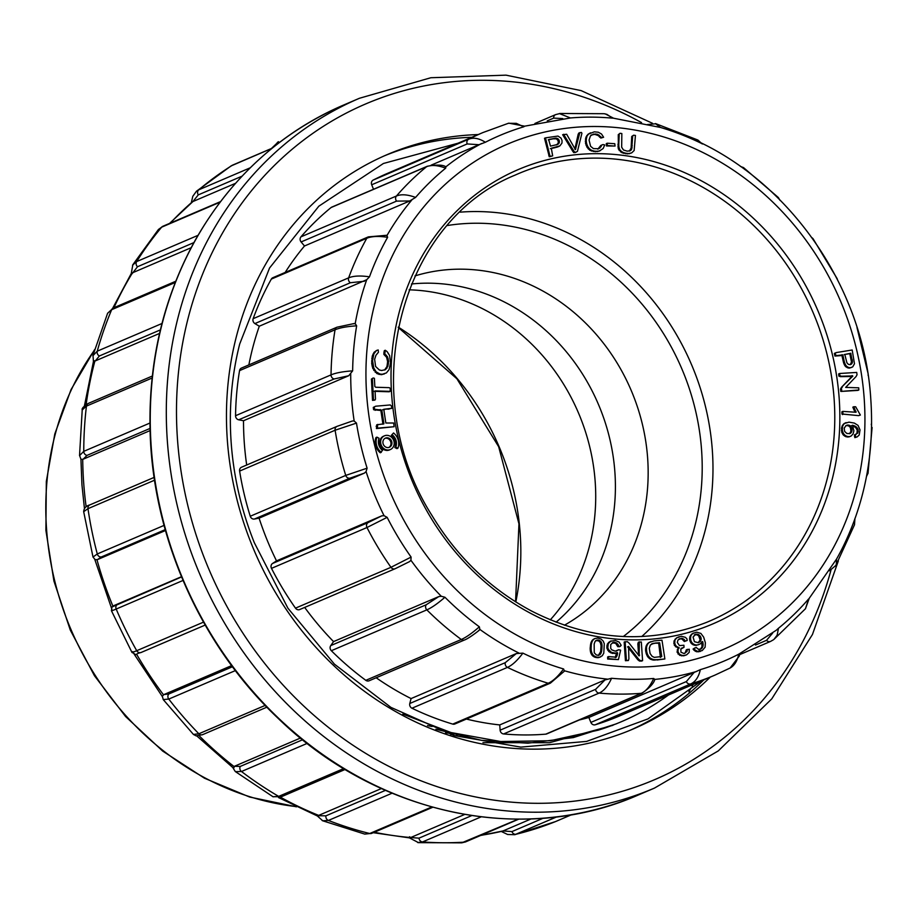 <?xml version="1.0" encoding="UTF-8"?>
<svg xmlns="http://www.w3.org/2000/svg" width="918" height="918" viewBox="0 0 918 918"><rect width="100%" height="100%" fill="white"/><g stroke="black" fill="none" stroke-linecap="round" stroke-linejoin="round"><path stroke-width="1.38" d="M550.272 619.857A193.893 172.607 66.8 0 0 595.162 481.365A193.893 172.607 66.8 0 0 409.107 289.824M701.547 680.846L647.993 718.886L586.591 741.411L520.781 747.114L454.238 735.57L390.919 707.376L334.404 664.139L287.908 608.186L254.297 542.653A301.081 268.033 -113.2 0 1 239.713 343.963L269.536 268.033L318.821 206.206L383.414 163.484L457.967 143.231M616.632 723.74L573.36 737.579L527.942 743.19L481.629 740.367L435.889 729.248M150.024 428.442L87.026 455.385L83.148 459.229L80.979 459.39M160.386 329.883L99.396 355.966L95.311 360.9L94.026 360.763M193.916 242.593L137.516 266.725L132.135 273.667M242.088 176.153L198.277 194.88L192.941 201.535L169.555 223.418M480.619 835.472L503.007 830.951L511.934 831.593L543.135 818.248M409.531 836.757L410.702 837.549L419.01 838.145L471.76 815.586M392.078 793.209L328.414 820.44L322.734 820.795L317.341 815.953M318.144 815.723L325.936 815.827L385.457 790.364M196.819 735.961L232.77 767.517L235.203 771.407M233.78 768.045L234.411 766.289L240.252 766.427L302.596 739.759M162.268 696.246L163.909 694.57L168.889 693.951L232.472 666.755M111.812 607.073L181.557 576.94M165.206 529.64L101.393 556.939L97.434 559.624L95.093 559.682M531.109 818.936L503.007 830.951M192.941 201.535L235.524 183.325M132.926 272.623L191.162 247.711M95.311 360.9L159.548 333.429M83.148 459.229L150.082 430.599M97.434 559.624L165.458 530.535M181.466 576.711L113.304 605.869M231.623 665.607L163.909 694.57M300.461 738.038L234.411 766.289M381.406 788.551L319.108 815.207M464.703 814.438L411.126 837.354M471.806 137.31A312.418 278.12 66.8 0 0 384.114 155.945M629.817 730.395A312.418 278.12 66.8 0 0 703.865 679.859M710.291 677.105A312.418 278.12 -113.2 0 1 633.041 729.053A312.418 278.12 -113.2 0 1 254.458 551.179A312.418 278.12 -113.2 0 1 387.316 154.557A312.418 278.12 -113.2 0 1 478.221 134.567M481.147 816.859L422.532 841.932L417.69 842.552M419.01 838.145A3.833 3.408 -113.2 0 0 422.532 841.932A367.085 326.785 66.8 0 0 464.6 842.127A3.833 3.408 -113.2 0 0 465.61 841.886L461.674 842.85L518.303 819.166M322.734 820.795L322.161 820.531M325.936 815.827A3.833 3.408 -113.2 0 0 328.414 820.44A367.085 326.785 66.8 0 0 369.724 833.51A3.833 3.408 -113.2 0 0 371.721 833.36L364.79 834.095L369.724 833.51L431.747 806.991M307.186 743.396L241.48 771.51L235.49 771.659M240.252 766.427A3.833 3.408 -113.2 0 0 241.48 771.51A367.085 326.785 66.8 0 0 278.682 796.388A3.833 3.408 -113.2 0 0 281.631 796.629L273.002 796.744L278.682 796.388L343.676 768.584M235.364 670.599L168.774 699.08L163.22 699.562L193.537 734.549M168.889 693.951A3.833 3.408 -113.2 0 0 168.774 699.08A367.085 326.785 66.8 0 0 198.862 733.769A3.833 3.408 -113.2 0 0 202.637 734.652L196.062 735.846L193.446 734.434L198.862 733.769L265.153 705.414M183.026 580.451L116.184 609.047C111.675 610.963 110.389 611.308 112.329 610.057M111.445 610.768L111.962 606.855M132.812 651.631C130.895 652.939 132.203 652.629 136.713 650.713L203.509 622.14M154.557 480.206L87.979 508.675L83.676 511.682M93.016 557.054L97.285 553.956L164.047 525.406M152.101 378.032L86.43 406.123L82.23 409.933C81.576 408.567 83.618 406.376 88.369 403.392L152.319 376.036M79.556 455.603L83.767 451.346L149.944 423.037M175.269 282.48L111.675 309.687L107.601 313.279M92.89 355.736L97.251 351.181L161.981 323.492M220.079 202.178L161.66 227.171L158.424 229.5M132.548 265.21L136.644 261.584L198.013 235.341M272.038 148.291L231.061 165.94L196.349 191.311M191.357 202.476L192.803 196.291L196.452 191.242L198.77 189.819L250.258 167.787M556.756 816.882L514.769 834.703L507.585 834.473L501.366 831.49M514.688 834.726L555.447 821.61L571.65 814.691L555.688 821.518A3.833 3.408 -113.2 0 1 555.631 821.541A367.085 326.785 66.8 0 1 516.214 834.221A3.833 3.408 -113.2 0 1 511.934 831.593M853.797 406.754L855.978 412.251L842.85 411.39L841.886 411.803L841.932 413.995L858.605 415.636L860.361 415.051L855.656 406.777L853.797 406.754L852.833 407.167L855.209 412.285M840.819 391.447L857.882 390.391L858.846 389.978L858.72 387.821L845.673 387.407L856.069 376.541L857.033 374.762L856.723 372.433L839.649 373.488L838.685 373.901L838.822 376.082L840.44 376.644L851.881 376.483L841.473 387.339L840.509 389.117L840.819 391.447L858.846 389.978M854.061 425.665L856.597 427.122L858.227 429.853L857.837 433.032L854.463 434.937L854.853 437.634L857.183 436.888L859.214 435.006L860.017 429.899L858.055 425.413L854.348 423.095L849.012 422.154L844.021 423.611L841.668 427.191L841.749 432.275L843.344 435.04L845.983 436.738L848.909 436.934L851.135 436.016L853.097 433.904L853.889 430.852L852.42 425.241L854.061 425.665L853.097 426.067L855.633 427.524L857.263 430.267L856.873 433.434L855.943 434.455M851.456 425.654L853.097 426.067M849.575 368.095L852.719 366.867L854.474 363.769L852.191 349.999L836.241 352.581L834.347 353.407L834.944 356.069L841.909 355.518L843.734 363.298L845.501 366.5L848.393 368.049L851.697 367.418M701.662 641.911L702.029 646.674L700.468 649.164L699.068 649.76M703.05 643.266L702.993 646.261L701.432 648.751L698.541 649.37L696.142 647.42L694.019 648.67L694.949 649.921L697.508 651.355L702.236 650.564L705.127 647.179L705.368 642.749L703.658 637.115L700.882 633.42L696.728 632.192L692.711 633.431L689.866 636.736L689.647 639.915L690.864 642.91L693.159 644.826L696.073 645.423L699.975 644.08L702.626 641.498L703.05 643.266L702.086 643.679M694.834 647.924L693.056 649.072L696.544 651.769L702.236 650.564M679.171 638.859L681.856 638.917L684.358 641.533L687.203 640.443L686.882 638.79L685.321 637.299L681.431 636.277L676.463 637.941L673.984 641.085L674.328 645.262L678.31 648.303L677.025 652.021L679.687 655.326L683.715 655.819L686.607 654.832L689.177 652.423L689.292 649.233L686.354 649.76L684.977 653.283M681.19 648.36L684.025 647.282L683.91 645.251L679.481 645.595L677.312 642.428L678 639.961L680.559 638.653M633.615 135.198L632.674 136.059L631.733 149.003L630.368 150.713L627.178 151.149L623.437 149.967L621.67 147.178L621.842 133.546L620.052 133.294L618.262 134.671L618.365 149.003L622.014 152.755L627.579 153.891L631.71 152.847L634.143 150.529L635.44 135.451L633.615 135.198L631.71 136.472L631.125 148.039L629.404 151.126M657.024 659.996L664.873 658.963L662.176 641.407L661.97 640.179L653.96 640.913L648.969 642.52L646.157 645.87L645.583 650.69L647.592 656.645L650.07 658.986L653.398 660.088L664.873 658.963M607.246 143.208L606.282 143.621L606.557 145.962L615.06 146.054L614.773 143.713L607.246 143.208L607.291 145.354L606.328 145.767M627.591 646.823L637.815 659.744L639.479 661.052L641.625 661.075L642.589 660.662L641.315 641.98L638.343 642.21L637.849 643.874L638.641 655.555M639.307 641.797L639.158 655.9L628.945 642.979L627.292 641.659L624.171 642.049L625.433 660.719L628.394 660.512L628.899 658.849L628.555 646.41L638.767 659.342L637.815 659.744M601.806 145.01L598.754 148.727L593.441 148.601L590.584 146.306L589.058 140.064L590.492 135.83L593.739 134.074L597.652 134.303L601.818 137.677L603.608 137.264L601.519 134.017L598.261 132.215L594.325 131.836L588.025 134.257L585.902 137.252L585.523 143.3L587.061 147.328L589.826 150.219L595.243 151.699L599.27 151.08L603.16 148.521L604.71 144.941L603.023 144.562L600.842 145.423L597.79 149.141M591.1 135.038L594.795 134.361L598.249 135.589L600.854 138.079L603.608 137.264M612.283 642.807L615.691 643.323L617.734 646.651L619.512 646.685L621.188 645.308L619.134 642.095L615.278 640.454L610.103 641.326L607.349 644.034L606.844 648.074L608.818 651.608L612.34 653.398L616.437 652.985L615.324 657.598M611.067 640.913L608.313 643.621L607.808 647.672L608.485 649.577L611.411 652.342L615.393 653.1L617.401 652.572L617.619 653.754L616.288 657.185L608.588 656.577L608.634 658.631L618.434 659.606L620.614 650.151L618.675 649.726L616.173 651.172M608.588 656.577L607.624 656.99L607.67 659.044L618.434 659.606M579.832 132.594L575.425 149.657L566.658 134.246L562.654 134.705L572.786 151.309L573.773 152.629L575.356 152.468L577.468 151.332L581.92 133.248L581.415 132.433L578.868 133.007L578.168 134.269L574.829 149.198M598.88 657.563L602.254 655.762L603.78 653.168L604.285 643.736L603.229 641.12L601.003 639.008L597.79 638.067L594.875 638.549L592.374 640.167L590.94 642.784L590.148 648.59L590.733 652.767L592.259 655.498L594.761 657.185L597.928 657.69L600.705 656.863M545.476 137.861L544.512 138.274L549.297 156.771L552.659 155.842L551.316 148.234L559.923 145.859L561.977 143.024L562.045 140.534L561.036 138.125L557.96 136.059L545.476 137.861L549.767 155.314L548.803 155.727M550.352 148.647L555.206 147.66M393.547 432.975L391.355 435.327A9.96 8.87 -113.2 0 1 394.832 447.536L396.932 448.638L397.896 448.225A12.45 11.085 66.8 0 0 393.547 432.975L391.355 435.327M385.285 350.251L384.826 353.981L387.557 356.861L388.589 361.267L387.912 366.179L385.526 369.621L381.636 370.505L379.375 369.988L375.6 366.466L374.624 359.317L375.967 355.255L378.423 352.271L378.193 349.953L376.541 350.469L373.901 353.763L372.57 360.556L373.729 367.934L376.151 371.836L379.995 374.039L382.255 374.28L386.375 372.926L389.094 369.587L390.54 363.012L389.634 355.576L387.132 351.617L385.285 350.251L384.321 350.665L383.919 352.604L383.862 354.394L386.593 357.274L387.625 361.669L386.948 366.58L384.562 370.034M376.541 350.469L374.062 352.328L372.238 356.138L371.698 363.528L372.765 368.347L376.965 373.626L381.291 374.693L384.435 373.89M384.481 435.809L383.517 436.222A7.47 6.655 66.8 0 0 380.339 445.712A7.47 6.655 66.8 0 0 389.393 449.958L390.357 449.545A7.47 6.655 66.8 0 0 394.178 442.717A7.47 6.655 66.8 0 0 384.481 435.809A7.47 6.655 66.8 0 0 381.303 445.299A7.47 6.655 66.8 0 0 390.357 449.545M375.634 406.215L374.234 406.995L374.578 409.29L381.842 410.105L383.908 423.829L376.713 424.816L376.449 428.568L394.132 426.709L393.673 423.014L385.835 423.003L383.77 409.279L391.814 408.292L391.47 405.997L390.253 404.953L375.634 406.215L373.27 407.408L373.615 409.703L380.878 410.518L382.944 424.242M382.806 409.692L384.86 409.474M374.096 391.32L389.198 391.768L390.161 391.366L390.23 388.337L389.289 387.66L375.714 387.247L374.831 386.489L374.406 378.308L373.167 377.964L371.423 379.1L372.524 400.386L374.957 400.076L375.485 399.089L375.06 390.907L390.161 391.366M380.327 452.792A12.45 11.085 -113.2 0 1 375.978 437.542L376.942 437.129L379.042 438.242A9.96 8.87 66.8 0 0 382.508 450.44L380.327 452.792M402.83 714.112L451.048 732.553L500.654 741.514L550.295 740.734L598.146 730.189A301.081 268.033 -113.2 0 0 621.842 721.514A301.081 268.033 -113.2 0 0 668.568 694.949M595.22 724.784A295.045 262.651 66.8 0 0 619.466 715.96L714.95 675.109A295.045 262.651 -113.2 0 1 690.715 683.933L595.22 724.784A3.833 3.408 -113.2 0 1 590.871 722.42L686.354 681.569L694.088 672.469L700.365 669.635A285.716 254.343 66.8 0 0 738.772 654.178L776.376 630.184M579.327 719.964A286.232 254.814 -113.2 0 0 588.851 717.474L590.871 722.42M654.832 679.377C653.903 683.256 649.703 687.811 642.21 693.067L546.726 733.918A3.833 3.408 -113.2 0 1 545.762 734.148L641.257 693.308C646.02 691.197 650.162 686.251 653.696 678.471L654.832 679.4A286.232 254.814 -113.2 0 0 696.693 671.437M503.603 733.941A3.833 3.408 -113.2 0 1 500.126 730.177L499.748 724.922L604.985 679.917L611.595 678.276C608.026 686.044 603.849 690.99 599.087 693.101L503.603 733.941A295.045 262.651 66.8 0 0 545.762 734.148M499.748 724.922A286.232 254.814 -113.2 0 1 466.413 719.058M409.784 703.498L505.279 662.658A3.833 3.408 66.8 0 0 507.447 667.386L411.952 708.226A3.833 3.408 -113.2 0 1 409.784 703.498L411.08 698.575L516.318 653.559L522.893 653.134C517.385 660.512 512.233 665.263 507.447 667.386A295.045 262.651 -113.2 0 0 548.218 683.244A3.833 3.408 -113.2 0 0 550.387 683.141L454.892 723.981A3.833 3.408 -113.2 0 1 452.735 724.095L548.218 683.244C553.003 681.145 558.121 676.382 563.595 668.97L564.409 671.104M411.952 708.226A295.045 262.651 66.8 0 0 452.735 724.095M411.08 698.575A286.232 254.814 -113.2 0 1 376.173 677.771M330.744 645.606L426.227 604.755A3.833 3.408 66.8 0 0 426.836 609.873L331.341 650.713A3.833 3.408 -113.2 0 1 330.744 645.606L333.555 641.602L438.793 596.585L441.271 596.264L444.943 597.251C437.679 603.562 431.644 607.773 426.836 609.873A295.045 262.651 -113.2 0 0 461.295 639.49A3.833 3.408 -113.2 0 0 464.565 639.961L369.105 680.789A3.833 3.408 -113.2 0 1 365.812 680.33L461.295 639.49C466.103 637.402 472.116 633.168 479.345 626.81L479.862 629.427L478.485 630.689M331.341 650.713A295.045 262.651 66.8 0 0 365.812 680.33M333.555 641.602A286.232 254.814 -113.2 0 1 304.673 607.418M300.163 609.3A3.833 3.408 -113.2 0 1 295.493 608.152L390.976 567.301L411.103 557.077L410.92 560.244L409.68 561.541M271.487 568.357A3.833 3.408 -113.2 0 1 272.531 563.48L276.513 560.875L381.75 515.859L384.057 515.686L387.144 517.35L366.982 527.517L271.487 568.357A295.045 262.651 66.8 0 0 295.493 608.152M276.513 560.875A286.232 254.814 -113.2 0 1 259.094 518.154L254.412 519.037A3.833 3.408 -113.2 0 1 250.247 516.249L345.742 475.409L367.108 468.18L366.075 471.588L364.343 473.137L259.094 518.154M352.455 420.983L354.164 421.006L356.482 423.095L335.104 430.232L239.609 471.083A295.045 262.651 66.8 0 0 250.247 516.249M239.609 471.083A3.833 3.408 -113.2 0 1 241.537 467.216L337.021 426.365A3.833 3.408 66.8 0 0 335.104 430.232A295.045 262.651 -113.2 0 0 345.742 475.409A3.833 3.408 -113.2 0 0 349.896 478.198L254.412 519.037M246.69 465.013A286.232 254.814 -113.2 0 1 243.511 420.742L238.691 419.801A3.833 3.408 -113.2 0 1 235.547 415.716L331.031 374.877C335.862 372.846 343.068 371.515 352.65 370.849L348.76 375.726L243.511 420.742M386.788 235.283L387.625 237.303A285.716 254.343 66.8 0 0 369.484 276.823L366.718 279.703A286.232 254.814 -113.2 0 0 355.209 323.652L353.373 323.79L355.209 323.652L356.654 325.833C347.084 326.429 339.889 327.749 335.047 329.78L239.552 370.62A295.045 262.651 66.8 0 0 235.547 415.716M239.552 370.62A3.833 3.408 -113.2 0 1 241.48 368.061L336.963 327.21A3.833 3.408 66.8 0 0 335.047 329.78A295.045 262.651 -113.2 0 0 331.031 374.877A3.833 3.408 -113.2 0 0 334.186 378.962L238.691 419.801M248.858 364.894A286.232 254.814 -113.2 0 1 259.289 326.223L254.906 323.572A3.833 3.408 -113.2 0 1 253.15 318.684L348.645 277.844C353.464 275.836 360.418 275.492 369.484 276.823M387.625 237.303C378.583 235.926 371.652 236.247 366.81 238.244L271.326 279.095A295.045 262.651 66.8 0 0 253.15 318.684M271.326 279.095A3.833 3.408 -113.2 0 1 272.83 277.718L368.325 236.878A3.833 3.408 66.8 0 0 366.81 238.244A295.045 262.651 -113.2 0 0 348.645 277.844A3.833 3.408 -113.2 0 0 350.401 282.733L254.906 323.572M285.177 272.439A286.232 254.814 -113.2 0 1 304.501 245.99L301.104 241.95A3.833 3.408 -113.2 0 1 300.955 236.844L396.438 196.004C401.246 194.019 407.626 194.49 415.579 197.427L409.738 200.973L304.501 245.99M409.738 200.973L396.587 201.111A3.833 3.408 -113.2 0 1 396.438 196.004A295.045 262.651 -113.2 0 1 426.583 166.697A3.833 3.408 66.8 0 1 427.306 166.25C436.716 164.563 442.912 164.747 445.896 166.801L445.666 168.178C437.76 165.206 431.403 164.712 426.583 166.697L331.088 207.537A295.045 262.651 66.8 0 0 300.955 236.844M331.088 207.537A3.833 3.408 -113.2 0 1 331.823 207.101L427.306 166.25M508.365 123.299L516.295 123.345L523.776 126.799L524.58 126.214L523.776 126.799A285.716 254.343 66.8 0 0 485.37 142.256L478.944 144.711L467.182 143.942L371.698 184.782L373.523 189.257M371.698 184.782A3.833 3.408 -113.2 0 1 373.167 180.077L468.662 139.226C473.447 137.252 479.024 138.262 485.37 142.256M467.182 143.942A3.833 3.408 -113.2 0 1 468.662 139.226A295.045 262.651 -113.2 0 1 482.891 132.571L387.396 173.41A295.045 262.651 66.8 0 0 373.167 180.077M701.249 143.3A285.716 254.343 66.8 0 0 665.194 128.887A285.716 254.343 66.8 0 0 660.547 127.464L613.453 118.204M604.067 113.694L606.924 114.36L612.547 118.158A285.716 254.343 66.8 0 0 570.457 117.963L524.626 126.179L508.836 123.161M445.666 168.178A285.716 254.343 66.8 0 0 415.579 197.427M356.654 325.833A285.716 254.343 66.8 0 0 352.65 370.849M356.482 423.095A285.716 254.343 66.8 0 0 367.108 468.18M387.144 517.35A285.716 254.343 66.8 0 0 411.103 557.077M444.943 597.251A285.716 254.343 66.8 0 0 479.345 626.81M522.893 653.134A285.716 254.343 66.8 0 0 563.595 668.97M611.595 678.276A285.716 254.343 66.8 0 0 653.696 678.471M729.19 668.453C733.918 666.353 737.12 661.591 738.772 654.178L739.782 654.098M776.364 630.184L778.475 628.256A285.716 254.343 66.8 0 0 808.563 599.006L805.476 608.737M809.228 598.318L836.516 559.131A285.716 254.343 66.8 0 0 843.527 545.82A285.716 254.343 66.8 0 0 854.658 519.611M588.851 717.474L694.088 672.469M366.718 279.703L259.289 326.223M478.944 144.711L431.196 165.137M564.398 625.215A190.818 169.876 66.8 0 0 631.056 390.093A190.818 169.876 66.8 0 0 414.982 275.905M411.436 283.995A190.818 169.876 -113.2 0 1 598.306 404.104A190.818 169.876 -113.2 0 1 556.09 622.197M447.491 225.495A229.144 203.98 -113.2 0 1 681.672 368.451A229.144 203.98 -113.2 0 1 623.299 636.53M641.739 636.541A241.021 214.56 66.8 0 0 712.288 449.717A241.021 214.56 66.8 0 0 460.216 212.15M427.478 725.622A268.228 238.772 66.8 0 0 432.149 726.517M450.761 734.48A268.228 238.772 66.8 0 0 453.813 734.618M456.28 734.698A268.228 238.772 66.8 0 0 459.47 734.767M482.971 742.685L549.538 742.696L612.88 725.335M559.383 113.568L570.457 117.963M562.757 118.571L553.669 118.112L547.243 120.866M364.526 281.206L350.401 282.733M348.76 375.726L334.186 378.962M364.343 473.137L349.896 478.198M272.531 563.48L368.015 522.629L381.75 515.859M426.227 604.755L438.793 596.585M505.279 662.658L516.318 653.559M500.126 730.177L595.621 689.326L604.985 679.917M700.365 669.635C698.667 677.059 695.454 681.822 690.715 683.933A3.833 3.408 66.8 0 1 686.354 681.569M778.475 628.256L777.167 635.13L774 639.341M755.457 645.056L766.541 640.316A3.833 3.408 66.8 0 0 770.535 641.43L773.449 639.766M766.541 640.316L772.669 633.076M854.933 518.429L854.497 524.786L854.692 519.76M836.516 559.131L836.332 564.421L835.403 566.142M871.262 424.185L871.584 425.745M867.533 470.67L867.958 473.55M813.05 238.714L812.086 237.773M743.305 167.466L744.762 169.486M779.153 198.988L778.338 197.508M655.314 123.574L660.547 127.464M701.237 143.277L697.829 140.006L702.281 143.988M381.291 452.379A12.45 11.085 -113.2 0 1 376.942 437.129M373.167 377.964L371.423 379.1M372.387 378.686L373.488 399.973L372.524 400.386M373.488 399.973L374.957 400.076M377.677 424.403L377.413 428.155L394.132 426.709M377.413 428.155L376.449 428.568M385.824 409.072L389.037 409.118M390.001 408.705L391.814 408.292M374.234 406.995L373.27 407.408M374.578 409.29L373.615 409.703M376.093 409.91L375.141 410.323M380.281 409.554L379.318 409.956M381.842 410.105L380.878 410.518M377.069 425.872L376.116 426.285M391.929 442.705A4.98 4.429 66.8 0 0 385.457 438.104A4.98 4.429 66.8 0 0 389.381 447.261A4.98 4.429 66.8 0 0 391.929 442.705M388.876 447.433A4.98 4.429 66.8 0 0 384.986 438.334M384.883 352.191L383.919 352.604M384.826 353.981L383.862 354.394M386.398 355.197L385.434 355.61M387.557 356.861L386.593 357.274M388.28 358.915L387.316 359.328M388.589 361.267L387.625 361.669M388.463 363.815L387.499 364.228M387.912 366.179L386.948 366.58M386.937 368.221L385.973 368.634M375.026 351.915L374.062 352.328M373.901 353.763L372.949 354.176M373.201 355.725L372.238 356.138M372.754 357.997L371.79 358.41M372.57 360.556L371.606 360.969M372.662 363.115L371.698 363.528M373.029 365.548L372.077 365.961M373.729 367.934L372.765 368.347M374.774 370.08L373.81 370.493M376.151 371.836L375.187 372.249M377.929 373.213L376.965 373.626M379.995 374.039L379.031 374.441M382.255 374.28L381.291 374.693M392.319 434.914A9.96 8.87 -113.2 0 1 395.796 447.123L394.832 447.536M395.796 447.123L397.896 448.225M549.205 139.41L555.551 138.193L557.88 138.721L559.372 142.152L557.398 144.516L550.49 146.111L548.677 139.628M554.116 138.411L553.164 138.825L556.377 138.836L558.121 140.615L558.27 143.139L556.434 144.929M548.241 139.811L553.164 138.825M554.667 138.32L553.703 138.733M555.138 138.239L554.174 138.652M555.551 138.193L554.587 138.607M555.906 138.17L554.942 138.584M556.193 138.159L555.229 138.572M556.756 138.239L555.803 138.641M557.341 138.423L556.377 138.836M557.88 138.721L556.928 139.134M558.374 139.123L557.41 139.536M558.775 139.628L557.811 140.041M559.085 140.202L558.121 140.615M559.291 140.867L558.328 141.28M559.395 141.533L558.431 141.946M559.372 142.152L558.408 142.565M559.234 142.726L558.27 143.139M558.982 143.254L558.018 143.667M558.672 143.656L557.708 144.069M558.328 143.977L557.364 144.378M557.903 144.252L556.939 144.665M549.767 155.314L550.261 156.358L549.297 156.771M550.261 156.358L551.477 156.117L550.513 156.519M551.477 156.117L552.659 155.842M556.17 147.247L557.295 146.972L556.342 147.385M557.295 146.972L558.305 146.65L557.341 147.064M558.305 146.65L559.177 146.283M601.256 642.084L602.036 645.251L601.623 651.16L600.659 653.857L598.593 655.291L596.321 654.947L594.267 652.778L594.164 643.954L595.116 641.407L596.677 640.19L599.534 640.408L601.256 642.084L600.292 642.497L601.072 645.664L600.659 651.573L598.295 655.509M601.485 642.543L600.533 642.956M601.692 643.093L600.728 643.507M601.841 643.725L600.877 644.138M601.956 644.447L600.992 644.861M602.036 645.251L601.072 645.664M602.059 646.134L601.095 646.547M602.047 647.11L601.083 647.523M601.99 648.177L601.038 648.578M601.898 649.255L600.934 649.669M601.772 650.254L600.808 650.667M601.623 651.16L600.659 651.573M601.428 651.975L600.464 652.388M601.21 652.687L600.246 653.1M600.946 653.318L599.982 653.731M600.659 653.857L599.695 654.259M600.338 654.293L599.374 654.706M599.867 654.741L598.903 655.154M595.713 640.603L598.57 640.821L600.292 642.497M597.354 640.018L596.39 640.431M598.077 639.995L597.113 640.408M598.834 640.133L597.87 640.546M599.534 640.408L598.57 640.821M600.165 640.833L599.202 641.246M600.739 641.384L599.775 641.797M594.875 638.549L593.097 639.479M594.061 639.066L592.374 640.167M593.338 639.754L591.754 641.005M592.718 640.592L591.261 641.934M592.225 641.521L590.94 642.784M591.903 642.37L590.676 643.759M591.64 643.346L590.458 644.838M591.421 644.436L590.297 646.043M591.261 645.629L591.158 646.938L590.194 647.351M591.158 646.938L591.112 648.177L590.148 648.59M591.112 648.177L591.135 649.278L590.171 649.692M591.135 649.278L591.215 650.265L590.251 650.678M591.215 650.265L591.376 651.218L590.412 651.631M591.376 651.218L591.685 652.354L590.733 652.767M591.685 652.354L592.099 653.375L591.135 653.788M592.099 653.375L592.603 654.282L591.64 654.695M592.603 654.282L593.223 655.085L592.259 655.498M593.223 655.085L593.957 655.773L592.994 656.186M593.957 655.773L594.795 656.336L593.831 656.749M594.795 656.336L595.725 656.772L594.761 657.185M595.725 656.772L596.757 657.081L595.793 657.483M596.757 657.081L597.859 657.254L596.907 657.667M597.859 657.254L598.892 657.277L597.928 657.69M598.892 657.277L599.844 657.15M563.606 134.292L573.739 150.896L572.786 151.309M573.739 150.896L574.737 152.216L573.773 152.629M574.737 152.216L576.32 152.055M579.132 133.856L578.168 134.269M576.125 147.109L575.161 147.523M575.793 148.785L575.116 149.072M618.675 649.726L615.278 651.16L611.732 649.829L610.7 648.303L610.757 644.505L613.247 642.393L615.003 642.325L617.975 644.195L618.698 646.238L620.476 646.272M618.698 646.238L617.734 646.651M609.472 642.026L608.508 642.439M608.313 643.621L607.349 644.034M607.75 645.538L606.787 645.951M607.808 647.672L606.844 648.074M608.485 649.577L607.521 649.99M609.781 651.195L608.818 651.608M611.411 652.342L610.447 652.755M613.304 652.985L612.34 653.398M615.393 653.1L614.429 653.513M617.401 652.572L616.437 652.985M617.619 653.754L616.655 654.167M617.148 655.762L616.185 656.175M608.634 658.631L607.67 659.044M615.003 642.325L614.039 642.738M616.655 642.91L615.691 643.323M617.975 644.195L617.011 644.608M601.164 146.662L600.2 147.075M600.131 147.901L599.167 148.314M593.739 134.074L592.787 134.487M595.759 133.948L594.795 134.361M597.652 134.303L596.689 134.716M599.213 135.175L598.249 135.589M600.487 136.656L599.523 137.069M601.818 137.677L600.854 138.079M590.584 132.823L588.025 134.257M588.989 133.844L586.786 135.6M587.75 135.187L585.902 137.252M586.866 136.839L586.372 138.664L585.409 139.077M586.372 138.664L586.246 140.706L585.282 141.12M586.246 140.706L586.476 142.887L585.523 143.3M586.476 142.887L587.072 144.975L586.109 145.377M587.072 144.975L588.013 146.914L587.061 147.328M588.013 146.914L589.253 148.544L588.289 148.957M589.253 148.544L590.79 149.818L589.826 150.219M590.79 149.818L592.385 150.621L591.433 151.034M592.385 150.621L594.175 151.091L593.212 151.504M594.175 151.091L596.207 151.286L595.243 151.699M596.207 151.286L598.352 151.172L597.389 151.585M598.352 151.172L600.234 150.667M638.813 643.472L637.849 643.874M639.605 655.142L638.825 655.486M625.135 641.636L626.397 660.306L625.433 660.719M626.397 660.306L628.394 660.512M638.767 659.342L640.431 660.639L639.479 661.052M640.431 660.639L642.589 660.662M607.291 145.354L606.557 145.962M607.521 145.549L615.06 146.054M655.314 643.036L659.663 642.795L661.775 656.531L654.305 657.368L652.159 656.359L650.07 653.501L649.29 648.326L650.414 644.952L653.788 643.231L658.699 643.208L660.409 657.449M658.894 642.703L657.931 643.116M659.663 642.795L658.699 643.208M661.775 656.531L660.811 656.944M652.583 643.529L651.677 643.908M651.619 643.931L654.35 643.438M653.788 643.231L652.824 643.644M650.965 641.625L648.969 642.52M649.933 642.118L648.097 643.116M649.06 642.703L647.316 643.897M648.28 643.484L646.639 644.872M647.592 644.459L646.157 645.87M647.121 645.457L645.802 647.029M646.765 646.616L645.595 648.246M646.547 647.833L646.49 649.015L645.526 649.416M646.49 649.015L646.547 650.277L645.583 650.69M646.547 650.277L646.731 651.619L645.767 652.032M646.731 651.619L647.029 652.916L646.065 653.329M647.029 652.916L647.431 654.121L646.467 654.534M647.431 654.121L647.947 655.222L646.983 655.636M647.947 655.222L648.556 656.232L647.592 656.645M648.556 656.232L649.278 657.127L648.315 657.54M649.278 657.127L650.105 657.908L649.141 658.321M650.105 657.908L651.034 658.573L650.07 658.986M651.034 658.573L652.044 659.101L651.08 659.503M652.044 659.101L653.146 659.457L652.182 659.87M653.146 659.457L654.362 659.675L653.398 660.088M654.362 659.675L655.922 659.721L654.959 660.122M655.922 659.721L657.988 659.583M632.674 136.059L631.71 136.472M632.261 145.859L631.297 146.26M632.089 147.626L631.125 148.039M631.733 149.003L630.781 149.416M631.205 150.013L630.241 150.426M620.052 133.294L618.262 134.671M619.214 134.257L618.812 143.862L617.86 144.275M618.812 143.862L618.812 145.675L617.848 146.088M618.812 145.675L618.984 147.247L618.021 147.66M618.984 147.247L619.329 148.59L618.365 149.003M619.329 148.59L620.155 150.139L619.191 150.552M620.155 150.139L621.497 151.481L620.534 151.895M621.497 151.481L622.978 152.342L622.014 152.755M622.978 152.342L624.642 152.939L623.678 153.352M624.642 152.939L626.592 153.34L625.628 153.742M626.592 153.34L628.543 153.478L627.579 153.891M628.543 153.478L630.23 153.329L629.266 153.742M630.23 153.329L631.71 152.847M681.523 638.251L684.139 639.387L685.321 641.12L687.203 640.443M685.321 641.12L684.358 641.533M679.286 636.667L676.463 637.941M677.427 637.528L675.028 639.238M675.992 638.825L673.984 641.085M674.948 640.672L674.707 642.749L673.743 643.162M674.707 642.749L675.281 644.849L674.328 645.262M675.281 644.849L676.509 646.41L675.545 646.823M676.509 646.41L678.276 647.293L677.312 647.706M678.276 647.293L679.274 647.89L678.31 648.303M679.274 647.89L677.186 649.91M678.15 649.496L677.989 651.608L677.025 652.021M677.989 651.608L678.976 653.616L678.012 654.029M678.976 653.616L680.651 654.913L679.687 655.326M680.651 654.913L682.671 655.475L681.707 655.888M682.671 655.475L684.679 655.406L683.715 655.819M684.679 655.406L686.607 654.832M687.318 649.347L687.043 651.436L686.079 651.837M687.043 651.436L684.128 653.547L680.961 652.239L680.835 649.118L684.025 647.282M682.808 638.503L681.856 638.917M684.139 639.387L683.176 639.8M699.654 635.451L701.122 639.559L699.941 641.728L698.15 642.68L694.421 641.693L693.067 637.023L695.752 634.292L699.654 635.451L698.69 635.864L700.159 639.972L698.162 642.715M700.044 635.899L699.08 636.312M700.388 636.381L699.424 636.794M700.663 636.885L699.7 637.299M700.893 637.436L699.929 637.849M701.054 637.987L700.09 638.4M701.145 638.526L700.182 638.939M701.168 639.054L700.205 639.456M701.122 639.559L700.159 639.972M701.008 640.041L700.044 640.454M700.824 640.512L699.86 640.925M700.572 640.971L699.608 641.384M700.273 641.372L699.309 641.785M699.941 641.728L698.977 642.141M699.562 642.038L698.598 642.451M694.295 634.854L696.877 634.763L698.69 635.864M695.752 634.292L694.788 634.705M696.257 634.2L695.305 634.613M696.785 634.177L695.821 634.59M697.313 634.235L696.349 634.648M697.841 634.349L696.877 634.763M698.334 634.522L697.37 634.935M698.805 634.763L697.841 635.176M699.241 635.072L698.277 635.485M694.019 648.67L693.056 649.072M694.949 649.921L693.985 650.334M696.119 650.828L695.155 651.241M697.508 651.355L696.544 651.769M699.023 651.482L698.059 651.895M700.652 651.195L699.688 651.608M693.675 633.018L691.472 634.281M692.436 633.868L690.497 635.405M691.461 634.992L689.866 636.736M690.829 636.323L690.531 637.884L689.567 638.297M690.531 637.884L690.611 639.502L689.647 639.915M690.611 639.502L691.07 641.108L690.106 641.521M691.07 641.108L691.828 642.497L690.864 642.91M691.828 642.497L692.849 643.598L691.885 644.011M692.849 643.598L694.123 644.413L693.159 644.826M694.123 644.413L695.569 644.906L694.605 645.32M695.569 644.906L697.037 645.01L696.073 645.423M697.037 645.01L698.552 644.734M703.188 644.757L702.224 645.17M702.993 646.261L702.029 646.674M702.408 647.672L701.444 648.085M701.432 648.751L700.468 649.164M850.756 353.258L852.409 362.208L851.663 363.861L850.091 364.653L848.37 364.366L846.889 362.736L844.801 354.451L850.756 353.258L849.793 353.659L851.479 362.013L850.252 364.653M844.204 354.566L849.793 353.659M850.952 353.866L849.988 354.279M852.111 359.317L851.147 359.73M852.225 359.925L851.261 360.338M852.317 360.453L851.353 360.866M852.386 360.9L851.422 361.313M852.42 361.29L851.456 361.703M852.443 361.6L851.479 362.013M852.409 362.208L851.445 362.621M852.26 362.828L851.296 363.241M852.007 363.379L851.043 363.792M851.663 363.861L850.699 364.274M851.215 364.239L850.481 364.549M836.241 352.581L834.347 353.407M835.3 352.994L835.598 354.348L834.634 354.761M835.598 354.348L835.908 355.656L834.944 356.069M835.908 355.656L841.072 355.082M842.035 354.669L842.873 355.105L841.909 355.518M842.873 355.105L844.032 360.499L843.068 360.912M844.032 360.499L844.342 361.761L843.378 362.174M844.342 361.761L844.686 362.885L843.734 363.298M844.686 362.885L845.076 363.884L844.112 364.297M845.076 363.884L845.501 364.744L844.537 365.157M845.501 364.744L845.96 365.479L844.996 365.892M845.96 365.479L846.453 366.087L845.501 366.5M846.453 366.087L847.142 366.672L846.178 367.085M847.142 366.672L848.232 367.303L847.268 367.716M848.232 367.303L849.357 367.636L848.393 368.049M849.357 367.636L850.538 367.682M846.844 425.206L849.873 425.562L851.778 428.052L851.812 431.357L850.011 433.548L846.912 433.514L844.617 431.414L844.204 428.19L846.017 425.55M845.88 425.608L848.462 425.757L850.355 427.467L850.975 431.253L849.46 433.732L850.424 433.319M847.348 425.091L846.396 425.504M847.876 425.045L846.912 425.459M848.404 425.08L847.44 425.493M848.932 425.183L847.968 425.596M849.425 425.344L848.462 425.757M849.873 425.562L848.909 425.975M850.286 425.849L849.322 426.262M850.665 426.193L849.701 426.606M851.009 426.595L850.045 427.008M851.319 427.054L850.355 427.467M851.571 427.536L850.607 427.949M851.778 428.052L850.814 428.454M851.915 428.58L850.952 428.993M852.007 429.119L851.043 429.532M852.042 429.693L851.078 430.106M852.019 430.278L851.055 430.691M851.938 430.84L850.975 431.253M851.812 431.357L850.848 431.77M851.64 431.827L850.676 432.24M851.411 432.263L850.447 432.676M851.124 432.665L850.16 433.078M850.791 433.021L849.827 433.434M855.415 434.524L855.45 436.061L854.486 436.475M855.45 436.061L855.817 437.22L854.853 437.634M855.817 437.22L857.183 436.888M846.098 422.613L844.021 423.611M844.985 423.198L843.034 424.529M843.998 424.116L842.208 425.745M843.172 425.332L841.668 427.191M842.632 426.778L842.357 428.442L841.393 428.855M842.357 428.442L842.38 430.221L841.416 430.622M842.38 430.221L842.713 431.862L841.749 432.275M842.713 431.862L843.367 433.365L842.403 433.778M843.367 433.365L844.308 434.627L843.344 435.04M844.308 434.627L845.535 435.648L844.571 436.061M845.535 435.648L846.947 436.325L845.983 436.738M846.947 436.325L848.45 436.624L847.498 437.037M848.45 436.624L849.873 436.52L848.909 436.934M849.873 436.52L851.135 436.016M855.369 426.216L854.406 426.629M856.597 427.122L855.633 427.524M857.619 428.362L856.655 428.775M858.227 429.853L857.263 430.267M858.296 431.54L857.332 431.953M857.837 433.032L856.873 433.434M839.649 373.488L839.786 375.669L838.822 376.082M839.786 375.669L841.404 376.231L840.44 376.644M841.404 376.231L851.112 375.978M852.076 375.565L852.845 376.07L851.881 376.483M852.845 376.07L841.473 387.339M842.437 386.926L840.509 389.117M841.473 388.704L841.783 391.034M842.85 411.39L842.896 413.582L841.932 413.995M842.896 413.582L843.413 414.167L842.449 414.569M843.413 414.167L858.605 415.636M859.558 415.223L860.361 415.051M854.13 407.718L853.166 408.131M854.555 408.774L853.591 409.187M855.071 409.91L854.107 410.323M855.622 410.966L854.658 411.379M856.173 411.872L855.369 412.216M94.451 350.183A281.631 250.717 66.8 0 0 46.611 529.812A281.631 250.717 66.8 0 0 295.94 806.566M398.263 327.106A243.293 216.579 -113.2 0 1 515.813 601.944M82.712 459.39A359.42 319.957 66.8 0 0 83.722 483.476A359.42 319.957 66.8 0 0 86.154 506.851M94.875 361.072A359.42 319.957 66.8 0 0 86.143 404.528M132.502 272.795A359.42 319.957 66.8 0 0 113.958 307.691M192.516 201.708A359.42 319.957 66.8 0 0 170.289 223.108M688.913 691.828A359.42 319.957 66.8 0 0 691.128 687.984M692.138 686.194A359.42 319.957 66.8 0 0 693.101 684.461M481.078 835.277A359.42 319.957 66.8 0 0 502.594 831.134M374.337 832.247A359.42 319.957 66.8 0 0 410.702 837.549M280.334 797.122A359.42 319.957 66.8 0 0 318.695 815.402M199.195 735.788A359.42 319.957 66.8 0 0 233.998 766.496M136.587 654.201A359.42 319.957 66.8 0 0 163.484 694.777M96.987 559.785A359.42 319.957 66.8 0 0 112.868 606.075M343.389 105.134A375.129 333.945 66.8 0 0 183.875 581.369A375.129 333.945 66.8 0 0 638.446 794.942L654.488 788.08A375.129 333.945 -113.2 0 1 199.929 574.507A375.129 333.945 -113.2 0 1 359.443 98.272L343.389 105.134C280.082 132.8 230.693 177.84 195.213 240.252C163.507 297.707 148.464 361.13 150.082 430.542C152.549 537.087 200.56 645.113 277.856 718.083C377.057 814.599 523.294 845.868 638.446 794.942M641.544 122.61A367.464 327.129 66.8 0 0 198.196 285.601A367.464 327.129 66.8 0 0 404.999 774.104A367.464 327.129 66.8 0 0 830.985 570.089M117.63 604.274A3.833 3.408 -113.2 0 0 116.184 609.047A367.085 326.785 66.8 0 0 136.713 650.713A3.833 3.408 -113.2 0 0 141.142 652.468L205.173 625.078L141.338 652.377A3.833 3.408 -113.2 0 1 141.142 652.468C132.766 654.557 138.779 656.095 131.951 652.388M89.861 504.889A3.833 3.408 -113.2 0 0 87.979 508.675A367.085 326.785 66.8 0 0 97.285 553.956A3.833 3.408 -113.2 0 0 101.393 556.939M88.335 403.404A3.833 3.408 -113.2 0 0 86.43 406.123A367.085 326.785 66.8 0 0 83.767 451.346A3.833 3.408 -113.2 0 0 87.026 455.385M107.613 313.279L113.35 307.955A3.833 3.408 -113.2 0 0 111.675 309.687A367.085 326.785 66.8 0 0 97.251 351.181A3.833 3.408 -113.2 0 0 99.396 355.966M158.447 229.489L162.819 226.298A3.833 3.408 -113.2 0 0 161.66 227.171A367.085 326.785 66.8 0 0 136.644 261.584A3.833 3.408 -113.2 0 0 137.516 266.725M231.061 165.94L232.759 165.045A3.833 3.408 -113.2 0 0 232.334 165.274A367.085 326.785 66.8 0 0 198.77 189.819A3.833 3.408 -113.2 0 0 198.277 194.88M276.548 144.688A3.833 3.408 -113.2 0 1 278.51 141.716L271.384 148.532M864.148 397.964A274.734 244.578 66.8 0 0 473.917 162.084A274.734 244.578 66.8 0 0 508.297 630.241A274.734 244.578 66.8 0 0 864.148 397.964M839.144 397.85A247.114 219.987 -113.2 0 1 519.072 606.775A247.114 219.987 -113.2 0 1 488.146 185.677A247.114 219.987 -113.2 0 1 839.144 397.85M445.896 166.801A286.232 254.814 -113.2 0 1 481.502 143.552M387.063 235.375A286.232 254.814 -113.2 0 1 412.136 199.608M354.164 421.006A286.232 254.814 -113.2 0 1 350.722 374.154M384.057 515.686A286.232 254.814 -113.2 0 1 366.075 471.588M441.271 596.264A286.232 254.814 -113.2 0 1 410.92 560.244M518.911 653.031A286.232 254.814 -113.2 0 1 479.862 629.427M607.624 679.148A286.232 254.814 -113.2 0 1 564.57 670.806M834.083 398.515A243.293 216.579 66.8 0 0 515.113 175.108C398.045 222.672 355.495 395.681 432.022 515.572C457.325 557.215 490.464 589 531.419 610.952C590.423 640.89 648.762 644.711 706.435 622.427A243.293 216.579 66.8 0 0 834.083 398.515M553.669 118.112A3.833 3.408 -113.2 0 1 555.585 114.624M396.587 201.111L301.104 241.95M395.658 568.46A3.833 3.408 -113.2 0 1 390.976 567.301A295.045 262.651 -113.2 0 1 366.982 527.517A3.833 3.408 66.8 0 1 368.015 522.629M642.256 693.056A3.833 3.408 -113.2 0 1 641.257 693.308A295.045 262.651 -113.2 0 1 599.087 693.101A3.833 3.408 66.8 0 1 595.621 689.326M453.871 733.333A268.228 238.772 -113.2 0 1 450.417 733.126M447.674 732.931A268.228 238.772 -113.2 0 1 445.551 732.759M446.194 732.977A268.228 238.772 66.8 0 0 448.443 733.149M451.151 733.333A268.228 238.772 66.8 0 0 454.571 733.516M296.48 806.819L249.593 797.019L204.496 778.223L162.704 751.096L125.605 716.545L94.462 675.74L70.296 630.081L53.932 581.094L45.9 530.409L46.325 481.399L54.805 433.95L71.076 389.53L94.634 349.563M398.205 327.393L456.912 378.79L498.669 446.722L518.957 523.845L515.572 601.795M84.445 508.538L81.954 484.968L80.933 459.218M84.433 405.836L93.441 361.508L92.993 355.346M112.684 308.253L131.297 273.461M409.52 837.893L373.282 832.695M317.341 815.964L278.521 797.581M162.268 696.441L134.177 654.178M111.744 608.841L94.623 558.947M652.572 123.322L581.128 90.607L505.99 75.15L430.863 77.732L359.443 98.272M654.488 788.08L718.255 750.924L771.774 698.873L812.441 634.522L838.329 560.944M418.31 842.644L461.731 842.85M409.095 837.698L418.47 842.632M465.61 841.886L518.75 819.166M322.597 820.749L364.905 834.141M371.721 833.36L432.745 807.266M235.364 771.579L273.128 796.835M281.631 796.629L345.134 769.468M162.279 696.154L163.312 699.688M202.637 734.652L266.863 707.181M111.388 610.642L132.008 652.514M83.653 511.555L93.016 557.111M83.687 511.693C83.882 508.228 85.948 505.956 89.907 504.877L154.132 477.394M92.993 556.985L95.185 559.739M82.23 409.784L79.533 455.535M79.556 455.397L81.002 459.413M107.647 313.141L92.936 355.484M113.35 307.955L175.74 281.264M158.481 229.42L132.743 264.854M162.819 226.298L220.492 201.627M132.835 264.728L131.24 273.69M232.759 165.045L272.141 148.2M843.527 545.82C865.33 500.689 874.418 451.805 870.792 399.192C863.586 277.787 775.721 162.027 665.194 128.887M620.293 722.168L621.842 721.514M559.98 113.488L604.216 113.706M560.072 113.488L555.631 114.612L534.93 123.46M605.191 113.855L613.58 118.227M482.891 132.571L508.423 123.276M368.325 236.878L386.696 235.283M336.963 327.21L354.222 323.526M337.021 426.365L352.409 420.995M299.693 609.552L395.188 568.701L409.646 561.564M464.588 639.949C463.544 640.248 466.952 639.961 479.219 630.287M550.387 683.141L564.352 671.184M714.95 675.109L729.936 668.097M739.828 654.075L739.231 656.095L730.166 667.983M805.568 608.634L773.92 639.41M809.286 598.203L805.442 608.76M770.535 641.43L739.678 654.626M854.566 524.66L835.77 565.591M829.528 570.801L835.839 565.442M872.1 427.49L868.026 473.309M866.466 476.568L868.038 473.149M857.01 327.6L868.176 373.97M868.118 375.393L868.153 373.856M813.027 238.669L837.136 278.636M837.101 278.59L837.445 279.6M743.454 167.546L778.418 197.588M743.58 167.65L740.401 166.387M778.338 197.519L780.036 200.388M655.877 123.7L697.967 140.075M656.037 123.758L647.454 124.538"/></g></svg>
